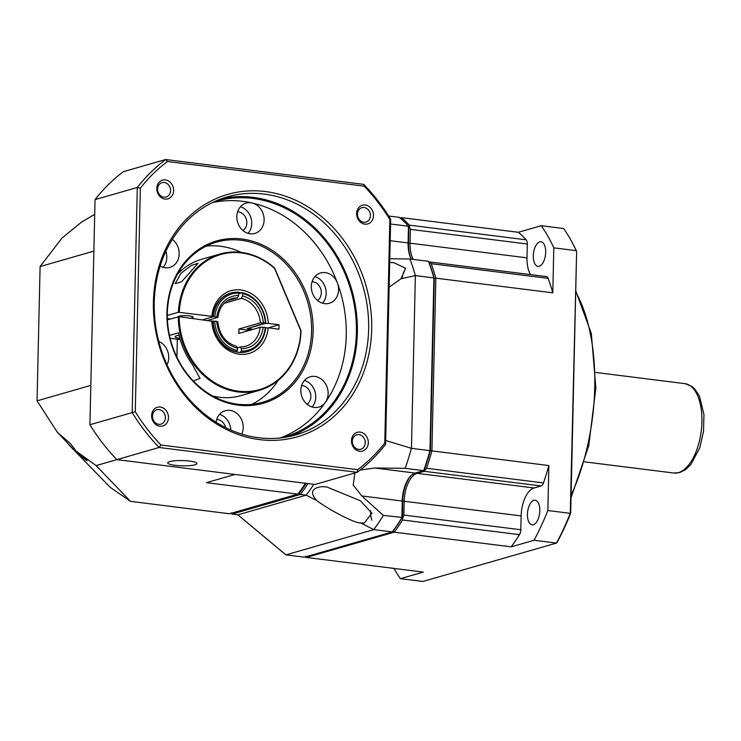 <?xml version="1.0" encoding="UTF-8"?>
<svg xmlns="http://www.w3.org/2000/svg" width="741" height="741" viewBox="0 0 741 741"><rect width="100%" height="100%" fill="white"/><g stroke="black" fill="none" stroke-linecap="round" stroke-linejoin="round"><path stroke-width="1.11" d="M90.819 385.403L37.05 400.853L57.437 432.429L70.376 443.572L76.314 451.315L87.105 460.707M116.865 459.624L96.098 465.598L76.314 451.315L87.095 460.596C84.817 459.503 80.139 455.65 73.063 449.027L57.752 432.577M94.7 214.316L81.51 222.124L61.846 238.194L40.097 266.565L37.05 400.853M96.098 465.598L130.472 501.351L229.506 513.763L297.817 494.127L206.415 482.669L235.008 474.453M305.709 483.317A144.578 70.691 -82.9 0 1 299.188 492.617L297.817 494.127A146.385 71.571 -82.9 0 0 305.366 483.271M130.472 501.351L110.15 487.282L68.635 444.572M93.866 251.116L40.097 266.565M224.162 303.328L241.399 298.373A24.768 21.146 -106 0 1 260.295 322.863L263.379 322.78C261.693 308.627 254.756 299.642 242.576 295.826L242.622 293.603A29.279 24.999 -106 0 1 265.334 323.03L247.161 328.661L250.949 329.134L247.568 330.106A2.251 1.927 74 0 1 248.643 330.616M263.277 327.216L265.241 327.457A29.279 24.999 -106 0 1 241.316 351.03L241.371 348.807C253.663 348.066 260.962 340.869 263.277 327.216L260.202 327.29L238.787 333.45A24.768 21.146 74 0 0 238.889 329.013L260.295 322.863M260.202 327.29A24.768 21.146 -106 0 1 245.743 346.204L237.444 347.733M238.889 329.013L247.568 330.106M252.042 329.273A36.031 30.761 -106 0 1 252.051 329.634A2.251 1.927 74 0 0 250.949 329.134M265.334 323.03L263.379 322.78M207.962 320.279L217.595 317.509L214.807 316.694A29.279 24.999 -106 0 1 238.722 293.121L238.185 292.167A30.4 25.954 -106 0 0 231.062 293.019A30.4 25.954 -106 0 0 213.269 316.731L214.807 316.694M217.595 317.509L217.891 317.315C219.308 307.515 224.023 301.272 232.053 298.586A24.768 21.146 -106 0 1 237.5 297.891L227.154 300.865M214.705 321.122L216.659 321.372C218.354 335.525 225.283 344.509 237.472 348.316L237.426 350.539A29.279 24.999 -106 0 1 214.705 321.122L212.602 321.325A30.4 25.954 -106 0 0 247.299 351.614L247.855 351.456A30.4 25.954 -106 0 0 265.649 327.744L265.241 327.457M241.316 351.03L240.167 352.466M240.297 346.908L241.371 348.807M236.268 351.975L237.426 350.539M237.472 348.316L236.398 346.418M217.493 321.937L216.659 321.372M252.931 329.384L248.281 328.337L265.185 323.474L268.27 323.391A32.65 27.88 -106 0 0 240.751 289.953A32.65 27.88 -106 0 0 211.88 316.324L212.704 316.889L203.071 319.667L213.269 316.731M238.722 293.121L238.676 295.344C226.385 296.085 219.086 303.282 216.761 316.935M237.5 297.891L238.676 295.344M238.713 293.631L242.085 292.658L242.622 293.603M242.576 295.826L241.399 298.373M242.085 292.658A30.4 25.954 -106 0 1 265.75 323.308M247.855 351.456A30.4 25.954 -106 0 1 240.732 352.299M236.833 351.818A30.4 25.954 -106 0 1 213.167 321.159M389.71 262.37L393.832 262.694L405.651 268.261L401.076 278.727L389.145 287.175M305.57 556.158L306.366 557.436L394.24 532.177L393.138 530.982A181.286 88.642 -82.9 0 0 402.28 517.431L402.243 501.009L401.863 517.709A182.416 89.198 97.1 0 1 392.285 531.927L393.138 530.982A181.286 88.642 -82.9 0 0 402.28 517.431L383.338 515.393A182.416 89.198 97.1 0 1 373.77 529.611L360.737 522.97C355.736 523.655 330.069 510.577 316.787 500.573C309.877 492.867 311.47 488.217 321.575 486.633L326.679 486.939L360.274 500.703L371.926 513.217L364.211 523.081L360.098 522.905M426.538 468.256L543.496 482.919A182.416 89.198 -82.9 0 0 548.868 465.552L431.92 450.889L435.838 278.162L434.291 278.486L430.382 450.648L431.92 450.889A182.416 89.198 -82.9 0 1 426.538 468.256L424.936 470.239L424.389 469.729A181.286 88.642 -82.9 0 0 430.382 450.648L429.965 450.648A182.416 89.198 97.1 0 1 423.685 470.637L424.389 469.729A181.286 88.642 -82.9 0 0 430.382 450.648L434.291 278.486A181.286 88.642 -82.9 0 0 429.095 262.61L428.437 261.304A182.416 89.198 97.1 0 1 433.893 277.921L434.291 278.486A181.286 88.642 -82.9 0 0 429.095 262.61L429.66 262.147L431.188 263.685A182.416 89.198 -82.9 0 1 435.838 278.162L552.786 292.825A182.416 89.198 -82.9 0 0 548.136 278.347L431.188 263.685M416.627 472.665L417.137 473.323A24.768 12.115 -82.9 0 0 404.188 501.249L402.65 501.296A25.898 12.662 97.1 0 1 410.838 475.842A25.898 12.662 97.1 0 0 402.65 501.296L402.558 519.987A182.416 89.198 -82.9 0 1 394.24 532.177L511.188 546.839A182.416 89.198 -82.9 0 0 519.515 534.65L402.558 519.987M388.664 216.02L399.427 217.372A182.416 89.198 97.1 0 1 408.476 226.237L408.504 243.224A25.898 12.662 97.1 0 0 411.375 259.165A25.898 12.662 97.1 0 1 408.504 243.224L408.875 227.089L409.551 226.82L410.357 229.349L527.305 244.011L526.999 257.849A24.768 12.115 -82.9 0 0 530.565 274.587M401.076 278.727L415.368 275.596L411.45 448.324L429.965 450.648L433.893 277.921L415.368 275.596A182.416 89.198 97.1 0 0 409.921 258.98L389.785 258.766M383.338 515.393L361.812 495.942L402.243 501.009A24.768 12.115 97.1 0 1 410.449 476.241A24.768 12.115 97.1 0 1 415.182 473.082L423.685 470.637L405.17 468.312A182.416 89.198 97.1 0 0 411.45 448.324L385.663 440.525M313.749 484.318A146.385 71.571 97.1 0 1 306.19 495.183L237.88 514.819L285.906 554.87L304.421 557.186L392.285 531.927L373.77 529.611L285.906 554.87A182.416 89.198 97.1 0 1 285.294 554.361L237.805 514.81M411.357 259.155A24.768 12.115 97.1 0 1 411.199 258.887A24.768 12.115 97.1 0 1 408.096 242.937L408.476 226.237L390.581 223.995M405.735 268.418A15.765 7.706 -82.9 0 0 402.113 277.856M370.62 510.855A15.765 7.706 -82.9 0 0 371.862 520.182M428.437 261.304L409.921 258.98M360.2 470.016L374.751 468.006L405.17 468.312M361.812 495.942L353.216 485.123L354.874 472.99M307.904 483.586A146.385 71.571 97.1 0 1 300.346 494.451L306.19 495.183L316.787 500.573M237.88 514.819L232.035 514.087L300.346 494.451L299.262 493.256A145.255 71.025 97.1 0 0 306.172 483.373M231.229 512.818L232.035 514.087A146.385 71.571 97.1 0 1 231.062 513.318M298.373 493.515L299.262 493.256M539.772 241.881A12.384 6.058 97.1 0 1 541.032 241.779A12.384 6.058 97.1 0 1 545.626 253.552A12.384 6.058 97.1 0 1 539.216 266.251A12.384 6.058 97.1 0 1 537.947 266.352A12.384 6.058 97.1 0 1 533.353 254.58A12.384 6.058 97.1 0 1 539.772 241.881M533.9 500.332A12.384 6.058 97.1 0 1 535.169 500.231A12.384 6.058 97.1 0 1 539.763 512.003A12.384 6.058 97.1 0 1 533.353 524.702A12.384 6.058 97.1 0 1 532.084 524.804A12.384 6.058 97.1 0 1 527.49 513.031A12.384 6.058 97.1 0 1 533.9 500.332M400.233 218.641L401.372 217.622L400.149 217.974M409.254 225.144L526.203 239.815A182.416 89.198 -82.9 0 0 518.33 232.285L401.372 217.622A182.416 89.198 -82.9 0 1 409.254 225.144L409.551 226.82M390.201 240.695L410.042 243.187L410.357 229.349M526.999 257.849L410.042 243.187A24.768 12.115 -82.9 0 0 413.302 259.406M534.085 487.986L417.137 473.323L424.176 471.304L541.125 485.966L534.085 487.986A24.768 12.115 -82.9 0 0 521.136 515.921L520.821 529.75A5.632 2.751 97.1 0 1 519.515 534.65M424.936 470.239L424.176 471.304M520.821 529.75L403.873 515.088L402.956 517.663M403.873 515.088L404.188 501.249L521.136 515.921M305.644 556.834A182.416 89.198 -82.9 0 0 306.366 557.436L423.324 572.098L400.446 578.675L422.861 581.481L556.482 543.07L534.066 540.263L511.188 546.839M518.33 232.285L541.199 225.709L563.623 228.515A208.314 101.86 -82.9 0 1 571.357 240.936A208.314 101.86 -82.9 0 1 576.229 250.662L553.814 247.855L552.786 292.825M548.868 465.552L547.849 510.53L570.264 513.337L576.628 251.347A207.184 101.304 -82.9 0 0 571.904 241.946L571.357 240.936M393.916 568.412A208.314 101.86 -82.9 0 0 400.446 578.675M541.199 225.709A208.314 101.86 97.1 0 1 553.814 247.855M526.203 239.815A5.632 2.751 97.1 0 1 527.305 244.011M429.391 261.906L546.45 276.578A5.632 2.751 97.1 0 1 548.136 278.347M570.681 513.217L570.264 513.337A208.314 101.86 -82.9 0 1 556.482 543.07L557.278 542.143A207.184 101.304 -82.9 0 0 570.681 513.217L576.628 251.347M547.849 510.53A208.314 101.86 97.1 0 1 534.066 540.263M543.496 482.919A5.632 2.751 97.1 0 1 541.125 485.966M159.843 426.205A9.735 8.308 -106 0 1 151.627 415.571A9.735 8.308 -106 0 1 160.278 407.05A9.735 8.308 -106 0 1 168.485 417.683A9.735 8.308 -106 0 1 159.843 426.205M159.093 409.588A7.484 6.391 74 0 0 156.86 409.754A7.484 6.391 74 0 0 152.526 417.433A7.484 6.391 74 0 0 158.759 424.315A7.484 6.391 74 0 0 161.001 424.148A7.484 6.391 74 0 0 165.336 416.47A7.484 6.391 74 0 0 159.093 409.588M364.85 224.143A9.735 8.308 -106 0 1 356.634 213.51A9.735 8.308 -106 0 1 365.276 204.988A9.735 8.308 -106 0 1 373.492 215.622A9.735 8.308 -106 0 1 364.85 224.143M364.1 207.526A7.484 6.391 74 0 0 361.867 207.693A7.484 6.391 74 0 0 357.533 215.372A7.484 6.391 74 0 0 363.766 222.254A7.484 6.391 74 0 0 366.008 222.078A7.484 6.391 74 0 0 370.343 214.399A7.484 6.391 74 0 0 364.1 207.526M264.194 194.086A123.858 105.75 74 0 0 227.209 196.874A123.858 105.75 74 0 0 154.23 302.476A123.858 105.75 74 0 0 258.665 437.755A123.858 105.75 74 0 0 295.65 434.958A123.858 105.75 74 0 0 368.638 329.365A123.858 105.75 74 0 0 264.194 194.086M153.406 301.911A126.118 107.677 -106 0 1 265.371 191.549A126.118 107.677 -106 0 1 371.713 329.282A126.118 107.677 -106 0 1 259.748 439.645A126.118 107.677 -106 0 1 153.406 301.911M164.993 199.079A9.735 8.308 -106 0 1 156.786 188.446A9.735 8.308 -106 0 1 165.428 179.924A9.735 8.308 -106 0 1 173.635 190.557A9.735 8.308 -106 0 1 164.993 199.079M164.252 182.471A7.484 6.391 74 0 0 162.02 182.638A7.484 6.391 74 0 0 157.676 190.317A7.484 6.391 74 0 0 163.918 197.189A7.484 6.391 74 0 0 166.151 197.023A7.484 6.391 74 0 0 170.495 189.344A7.484 6.391 74 0 0 164.252 182.471M359.691 451.26A9.735 8.308 -106 0 1 351.484 440.626A9.735 8.308 -106 0 1 360.126 432.105A9.735 8.308 -106 0 1 368.333 442.748A9.735 8.308 -106 0 1 359.691 451.26M358.95 434.652A7.484 6.391 74 0 0 356.717 434.819A7.484 6.391 74 0 0 352.373 442.497A7.484 6.391 74 0 0 358.616 449.37A7.484 6.391 74 0 0 360.848 449.203A7.484 6.391 74 0 0 365.193 441.525A7.484 6.391 74 0 0 358.95 434.652M289.972 436.393A123.858 105.75 74 0 0 355.726 307.756A123.858 105.75 74 0 0 252.931 197.328A123.858 105.75 74 0 0 221.633 198.681M169.68 461.606A14.635 2.621 -178.7 0 0 167.707 462.866A14.635 2.621 -178.7 0 0 178.525 465.635A14.635 2.621 -178.7 0 0 195.013 464.783A14.635 2.621 -178.7 0 0 196.976 463.523A14.635 2.621 -178.7 0 0 186.167 460.754A14.635 2.621 -178.7 0 0 169.68 461.606M237.602 404.197A83.325 71.145 -106 0 1 168.124 327.624A83.325 71.145 -106 0 1 216.437 242.159A83.325 71.145 -106 0 1 241.316 240.279A83.325 71.145 -106 0 1 310.803 316.852A83.325 71.145 -106 0 1 262.481 402.317A83.325 71.145 -106 0 1 237.602 404.197M241.27 252.394A83.325 71.145 74 0 0 220.475 246.271A83.325 71.145 74 0 0 206.285 246.086M213.603 202.006A122.737 104.787 -106 0 1 216.252 201.2A122.737 104.787 -106 0 1 252.903 198.431A122.737 104.787 -106 0 1 355.245 311.22A122.737 104.787 -106 0 1 284.072 437.116A122.737 104.787 -106 0 1 281.404 437.838M280.209 437.977A122.737 104.787 74 0 0 325.475 402.233A122.737 104.787 74 0 0 337.461 283.127A122.737 104.787 74 0 0 252.014 202.969A122.737 104.787 74 0 0 242.761 201.348A122.737 104.787 74 0 0 212.519 202.525M238.139 405.142A84.455 72.099 -106 0 1 166.929 312.906A84.455 72.099 -106 0 1 241.909 239.01A84.455 72.099 -106 0 1 313.119 331.236A84.455 72.099 -106 0 1 238.139 405.142M216.724 419.425A10.133 8.651 -106 0 1 217.409 419.48A10.133 8.651 -106 0 1 225.644 427.622M301.643 385.477A10.133 8.651 -106 0 1 302.328 385.533A10.133 8.651 -106 0 1 310.516 393.49A10.133 8.651 -106 0 1 307.033 404.234M312.091 281.663A10.133 8.651 -106 0 1 312.776 281.719A10.133 8.651 -106 0 1 320.964 289.685A10.133 8.651 -106 0 1 317.481 300.429M237.62 211.806A10.133 8.651 -106 0 1 238.306 211.861A10.133 8.651 -106 0 1 246.494 219.818A10.133 8.651 -106 0 1 243.011 230.562M216.085 422.25A15.765 13.458 -106 0 1 225.218 410.736A15.765 13.458 -106 0 1 229.923 410.375A15.765 13.458 -106 0 1 241.742 434.096M172.338 239.38A15.765 13.458 -106 0 1 179.137 255.034A15.765 13.458 -106 0 1 169.902 267.362A15.765 13.458 -106 0 1 165.197 267.723A15.765 13.458 -106 0 1 160.167 265.982M250.115 233.776A15.765 13.458 -106 0 1 236.972 219.29A15.765 13.458 -106 0 1 246.114 203.117A15.765 13.458 -106 0 1 250.819 202.756A15.765 13.458 -106 0 1 252.014 202.969A15.765 13.458 -106 0 1 264.046 217.928A15.765 13.458 -106 0 1 254.83 233.415A15.765 13.458 -106 0 1 250.115 233.776M324.595 303.634A15.765 13.458 -106 0 1 311.452 289.147A15.765 13.458 -106 0 1 320.584 272.975A15.765 13.458 -106 0 1 325.299 272.623A15.765 13.458 -106 0 1 337.461 283.127A15.765 13.458 -106 0 1 329.3 303.282A15.765 13.458 -106 0 1 324.595 303.634M314.147 407.439A15.765 13.458 -106 0 1 301.003 392.952A15.765 13.458 -106 0 1 310.136 376.789A15.765 13.458 -106 0 1 314.851 376.428A15.765 13.458 -106 0 1 326.762 386.293A15.765 13.458 -106 0 1 325.475 402.233A15.765 13.458 -106 0 1 318.852 407.087A15.765 13.458 -106 0 1 314.147 407.439M364.137 186.158L167.42 161.492A183.546 156.703 74 0 0 140.345 188.177L135.279 411.737A183.546 156.703 74 0 0 160.982 445.035L357.699 469.701A183.546 156.703 74 0 0 384.774 443.016L389.849 219.456A183.546 156.703 74 0 0 364.137 186.158L363.729 184.352L165.669 159.519A185.796 158.63 74 0 0 137.289 187.492L140.345 188.177M167.42 161.492L165.669 159.519L123.414 171.662A185.796 158.63 74 0 0 95.033 199.635L137.289 187.492L132.185 412.58A185.796 158.63 74 0 0 159.13 447.49L357.199 472.323A185.796 158.63 74 0 0 385.579 444.35L390.683 219.262A185.796 158.63 74 0 0 363.729 184.352M389.849 219.456L390.683 219.262M384.774 443.016L385.579 444.35M357.699 469.701L357.199 472.323L314.944 484.475L116.874 459.633L159.13 447.49L160.982 445.035M135.279 411.737L89.92 424.723A185.796 158.63 74 0 0 116.874 459.633M89.92 424.723L95.033 199.635M251.792 404.382A83.325 71.145 74 0 0 278.079 380.457M158.778 341.406A15.765 13.458 -106 0 1 167.012 364.757M230.812 430.039A15.765 13.458 74 0 0 219.558 414.367M163.177 267.297A15.765 13.458 74 0 0 165.864 251.329M248.096 233.35A15.765 13.458 74 0 0 251.014 218.113A15.765 13.458 74 0 0 240.455 206.748M322.567 303.208A15.765 13.458 74 0 0 325.484 287.971A15.765 13.458 74 0 0 314.925 276.615M312.118 407.013A15.765 13.458 74 0 0 315.036 391.785A15.765 13.458 74 0 0 304.477 380.42M178.21 316.713A7.484 1.334 1.3 0 1 179.183 316.175A7.484 1.334 1.3 0 1 187.621 315.74A7.484 1.334 1.3 0 1 193.142 317.157A7.484 1.334 1.3 0 1 192.141 317.806A7.484 1.334 1.3 0 1 190.622 318.102M212.704 316.889A30.4 25.954 -106 0 1 230.497 293.177L231.062 293.019M238.296 292.371A30.4 25.954 -106 0 1 239.575 292.491A30.4 25.954 -106 0 1 241.52 292.825M181.063 273.151L191.345 265.473L198.143 263.25L181.526 281.839L175.191 283.664L181.063 273.151M167.373 318.649L170.208 319.01M211.88 316.324L178.368 312.257A70.941 60.567 -106 0 1 220.086 253.996A70.941 60.567 -106 0 1 274.661 268.029L301.059 330.801A70.941 60.567 -106 0 1 259.285 390.35L240.806 395.666A70.941 60.567 -106 0 1 212.611 395.926M167.42 319.806L179.192 316.666L212.602 321.325M265.083 327.902L268.168 327.828A32.65 27.88 -106 0 1 239.297 354.198A32.65 27.88 -106 0 1 211.778 320.751M268.298 327.837L279.061 324.743L278.959 329.18L268.168 327.828M268.27 323.391L279.061 324.743M178.368 312.257L167.318 315.434M177.581 274.059A70.941 60.567 -106 0 1 201.608 259.304L220.086 253.996M169.467 335.441L178.544 332.839A70.941 60.567 74 0 0 192.419 364.618L200.033 378.41L193.29 380.939M259.285 390.35A70.941 60.567 -106 0 1 178.266 316.694M179.859 338.35A10.133 1.815 1.3 0 1 175.08 336.701A10.133 1.815 1.3 0 1 179.09 335.349M179.192 316.666A70.265 59.993 74 0 0 238.945 391.248A70.265 59.993 74 0 0 300.809 330.792L274.541 268.335A70.265 59.993 74 0 0 213.297 257.266A70.265 59.993 74 0 0 179.285 312.239M180.183 339.489A15.765 2.816 1.3 0 1 177.321 339.193L170.124 338.294M245.743 346.204A24.768 21.146 -106 0 1 240.63 346.918M415.182 473.082L374.751 468.006M571.098 495.229A146.385 71.571 -82.9 0 0 575.701 292.019M678.385 472.647A45.044 22.026 -82.9 0 0 701.699 426.464A45.044 22.026 -82.9 0 0 684.99 383.653L691.992 386.478L694.382 388.534L699.421 395.981L703.95 414.506L703.533 431.262L699.745 447.897L690.769 464.7L685.332 469.803L679.729 472.545L673.782 473.027A45.044 22.026 -82.9 0 0 678.385 472.647M177.321 339.193L176.914 357.19M236.675 346.408C225.672 343 219.382 334.775 217.798 321.742M575.729 290.815L591.327 333.478L595.866 387.997L588.734 445.786L571.042 497.683M584.584 461.847L673.782 473.027M595.792 372.464L684.99 383.653"/></g></svg>
